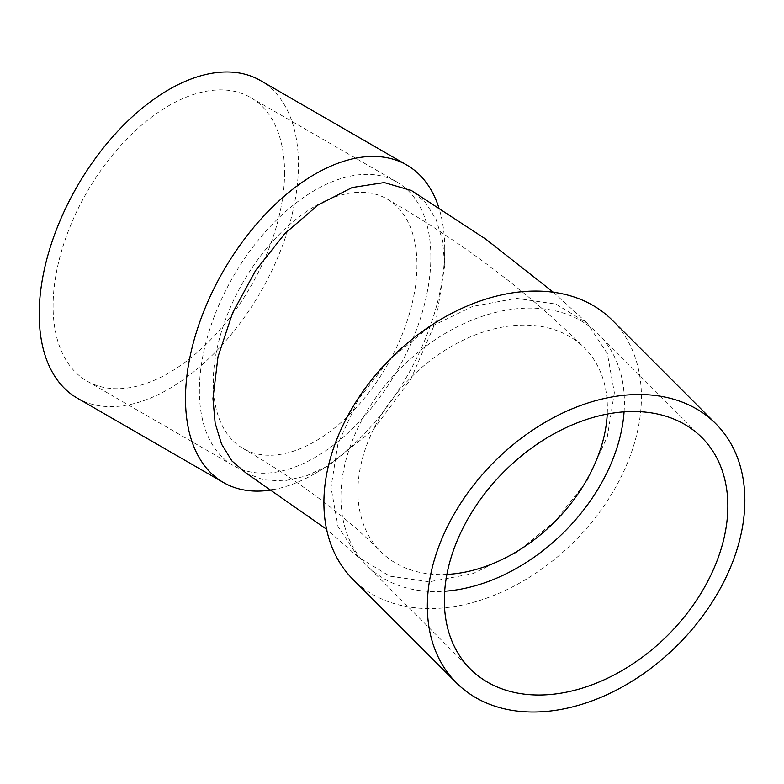 <?xml version="1.0" encoding="UTF-8"?>
<svg xmlns="http://www.w3.org/2000/svg" width="784" height="784" viewBox="0 0 784 784"><rect width="100%" height="100%" fill="white"/><g stroke="black" fill="none" stroke-linecap="round" stroke-linejoin="round"><path stroke-width="0.59" stroke-dasharray="3.92 2.94" d="M612.284 320.205A183.319 129.625 -45 0 1 574.319 541.489A183.319 129.625 -45 0 1 353.035 579.454M614.362 392.725L607.424 436.345L587.324 480.278L556.052 520.253L516.666 552.406L473.007 573.594L429.299 581.787L389.815 576.162L358.406 557.257L338.031 526.623L331.015 487.423L337.943 443.822L358.053 399.84L389.393 359.787L428.877 327.604L472.615 306.436L516.382 298.332L555.885 304.094L587.255 323.165L607.414 353.721L614.362 392.725M246.058 473.046L263.767 479.916L284.014 480.925L306.074 476.025L329.006 465.431L373.302 429.691L410.855 379.074L435.933 321.273L444.734 265.1L442.558 240.541L436.09 219.422L425.594 202.546L411.502 190.571M272.538 489.726A183.319 105.84 120 0 0 315.119 473.448A183.319 105.84 120 0 0 444.734 248.93A183.319 105.84 120 0 0 438.726 207.358M624.074 411.855A163.68 115.738 135 0 0 624.407 402.584A163.68 115.738 135 0 0 598.388 334.092A163.68 115.738 135 0 0 400.82 367.99A163.68 115.738 135 0 0 366.922 565.568A163.68 115.738 135 0 0 444.685 591.244M284.563 172.49A163.68 94.501 -60 0 1 213.111 337.208A163.68 94.501 -60 0 1 86.985 381.053A163.68 94.501 -60 0 1 86.985 192.06A163.68 94.501 -60 0 1 250.664 97.559A163.68 94.501 -60 0 1 284.563 172.49M430.847 256.946A163.68 94.501 120 0 0 396.949 182.025A163.68 94.501 120 0 0 233.279 276.517A163.68 94.501 120 0 0 233.279 465.52A163.68 94.501 120 0 0 359.405 421.665A163.68 94.501 120 0 0 430.847 256.946M77.165 398.066A183.319 105.84 120 0 0 260.484 292.226A183.319 105.84 120 0 0 260.484 80.556M213.268 382.572A144.031 83.163 -60 0 1 276.135 237.621A144.031 83.163 -60 0 1 387.129 199.028A144.031 83.163 -60 0 1 387.129 365.344A144.031 83.163 -60 0 1 243.099 448.507A144.031 83.163 -60 0 1 213.268 382.572M446.909 574.417A144.031 101.851 -45 0 1 380.808 551.681A144.031 101.851 -45 0 1 357.916 491.411A144.031 101.851 -45 0 1 444.871 350.35A144.031 101.851 -45 0 1 584.501 347.978A144.031 101.851 -45 0 1 607.247 414.079M358.406 557.257L326.585 529.249M553.337 292.246L587.255 323.165M444.734 265.1L444.734 248.93M329.006 465.431L315.119 473.448M701.837 437.531L598.388 334.092M470.361 669.007L366.922 565.568M86.985 381.053L233.279 465.52M250.664 97.559L396.949 182.025M387.129 199.028C462.57 242.462 528.357 292.118 584.501 347.978M243.099 448.507C298.714 480.866 344.617 515.264 380.808 551.681"/><path stroke-width="1.18" d="M456.474 682.893L353.035 579.454A183.319 129.625 -45 0 1 323.9 502.75A183.319 129.625 -45 0 1 434.571 323.214A183.319 129.625 -45 0 1 612.284 320.205L715.723 423.644A183.319 129.625 135 0 0 538.01 426.653A183.319 129.625 135 0 0 427.339 606.189A183.319 129.625 135 0 0 456.474 682.893A183.319 129.625 135 0 0 677.758 644.928A183.319 129.625 135 0 0 715.723 423.644M553.337 292.246L485.747 239.11L411.502 190.571L384.248 182.564L352.192 187.523L318.137 204.977L285.004 233.436L255.643 270.46L232.632 312.816L217.991 356.818L212.964 398.605L215.139 423.105L221.558 444.146L232.005 461.031L246.058 473.046L326.585 529.249M438.726 207.358A183.319 105.84 120 0 0 406.769 165.012A183.319 105.84 120 0 0 265.511 214.12A183.319 105.84 120 0 0 185.494 398.605A183.319 105.84 120 0 0 223.46 482.523A183.319 105.84 120 0 0 272.538 489.726M727.846 506.023A163.68 115.738 -45 0 1 629.033 666.322A163.68 115.738 -45 0 1 470.361 669.007A163.68 115.738 -45 0 1 504.259 471.429A163.68 115.738 -45 0 1 701.837 437.531A163.68 115.738 -45 0 1 727.846 506.023M444.685 591.244A163.68 115.738 135 0 0 624.074 411.855M406.769 165.012L260.484 80.556A183.319 105.84 120 0 0 119.217 129.664A183.319 105.84 120 0 0 39.2 314.149A183.319 105.84 120 0 0 77.165 398.066L223.46 482.523M607.247 414.079A144.031 101.851 -45 0 1 446.909 574.417"/></g></svg>
